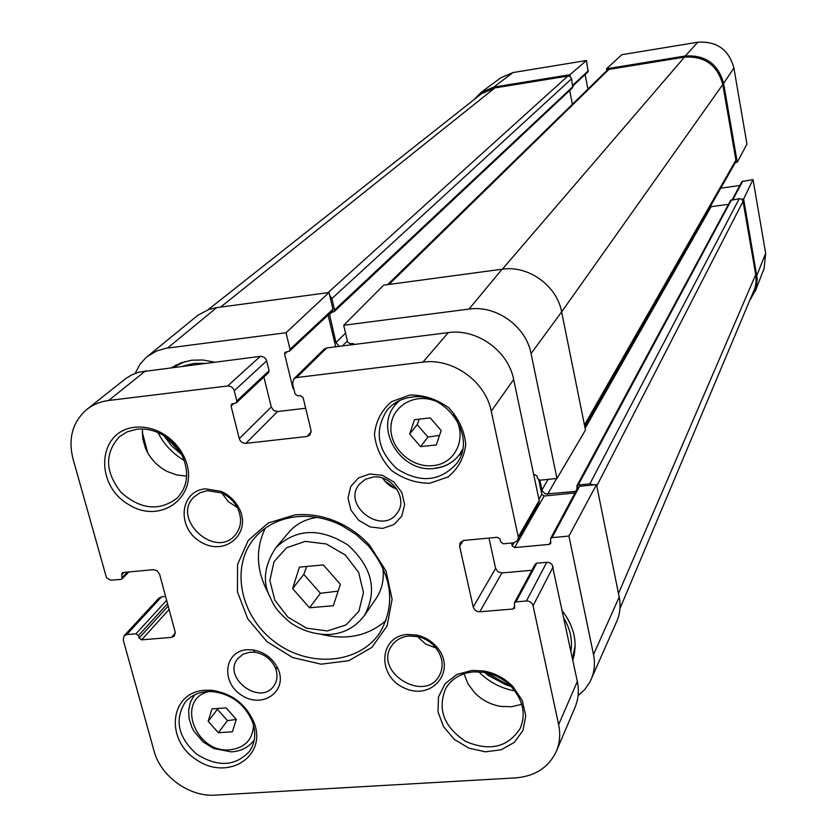 <?xml version="1.0" encoding="UTF-8"?>
<svg xmlns="http://www.w3.org/2000/svg" width="837" height="837" viewBox="0 0 837 837"><rect width="100%" height="100%" fill="white"/><g stroke="black" fill="none" stroke-linecap="round" stroke-linejoin="round"><path stroke-width="1.26" d="M755.267 291.276L764.15 268.353L765.667 253.329L753.028 179.547L743.633 199.007L757.255 278.867L756.031 289.11L750.381 299.447M512.987 72.568L500.746 77.789L480.804 92.614L493.746 87.111L569.861 74.744L586.486 60.505L512.987 72.568L493.746 87.111M474.307 99.404L480.804 92.614M732.27 199.635L741.917 181.629L753.028 179.547M743.633 199.007L741.739 199.269L743.047 201.351L755.926 275.802L756.114 281.828L755.079 287.74L619.945 608.604M720.762 188.189L739.856 185.469M737.271 162.252L746.949 144.079L733.903 67.996C728.818 49.634 716.786 41.044 697.817 42.216L621.86 54.687L606.511 68.791L685.262 55.995C705.392 54.782 718.177 63.915 723.607 83.386L737.271 162.252L735.388 162.535M586.486 60.505L588.066 71.752L572.989 85.866M208.068 309.742L481.38 93.828L494.866 87.916L567.842 76.062L570.217 76.627L569.861 74.744M585.115 74.514L587.919 89.099M606.511 68.791L606.856 70.611M509.409 684.844L506.165 683.829L486.747 672.864M564.033 618.47C570.3 629.1 572.592 640.002 570.928 651.155M511.009 686.403L506.186 684.948L488.515 675.595L484.581 672.425M575.176 645.379L572.498 658.604M387.594 284.622L607.243 70.245L608.917 69.398L684.467 57.136C704.587 55.922 717.361 65.056 722.791 84.516L735.911 160.17L735.545 162.252L584.791 426.608M577.091 489.09L576.839 485.92L578.241 485.021L589.886 483.849L593.653 484.895L596.499 484.613L619.202 597.043C620.866 605.569 620.071 613.626 616.848 621.221L589.886 682.103L584.791 689.51L578.074 695.631M741.739 199.269L739.27 198.651L730.607 200.378L576.839 485.92M539.823 480.218L542.23 491.12L545.483 493.997L575.846 491.413M728.462 204.354L710.163 206.77M329.38 313.833L335.972 342.532L339.309 346.351M572.362 104.28L569.673 90.459M135.155 373.407L140.072 364.126L146.077 357.525L198.107 315.078L208.999 309.418L216.668 307.65L329.025 292.511L329.684 295.315L331.881 298.547L334.559 309.993L334.089 311.709L330.856 312.452M334.089 311.709L572.728 87.592L571.608 78.751L570.217 76.627M343.714 325.279L383.628 285.166L502.064 269.211C528.283 265.067 556.929 285.595 561.637 311.919L585.481 430.051L556.971 478.471L531.056 353.58C526.034 326.325 496.195 304.93 469.034 309.083L343.714 325.279L347.617 342.009L350.096 343.787L352.597 343.473L354.689 344.405M147.218 356.562L156.655 350.954L165.914 348.297L286.024 332.739L329.025 292.511M147.762 452.869L142.217 432.028M596.499 484.613L568.93 536.067L593.517 654.565C595.264 663.343 594.49 671.619 591.184 679.403M575.029 492.93L544.113 496.017L541.811 494.353L538.798 480.009M593.653 484.895L579.497 486.318L578.095 487.218L550.568 538.578L550.756 543.454L549.281 544.395L514.629 547.586L512.181 545.829L511.574 543.035M568.93 536.067L552.043 537.636L550.568 538.578M533.64 474.223L536.967 475.929L537.49 478.429L539.98 480.208L556.971 478.471M293.996 389.592L292.877 388.117L284.622 354.124L285.114 352.325L289.539 351.101L332.467 310.945L332.938 309.23L329.684 295.315M335.731 346.8L328.073 315.047M289.539 351.101L290.031 349.301L286.024 332.739M562.495 611.156C574.444 626.944 577.896 643.287 572.832 660.173M514.891 690.923C500.871 688.317 488.818 681.946 478.733 671.787M171.857 367.464L181.284 362.735L191.799 360.203L202.952 359.994L214.251 362.118M184.213 460.476C172.746 453.706 164 444.416 157.984 432.593M396.006 488.787L384.758 480.951M389.31 485.251L390.45 486.035M181.598 454.533L171.742 445.954L163.801 435.617M173.604 367.244L184.914 361.574M180.373 452.357L165.914 436.987M183.355 366.01L193.629 363.478L204.552 363.342M488.965 538.076L495.619 568.396L497.921 571.797L501.928 572.937L531.924 570.279M514.41 602.828L535.23 564.128L536.747 563.175L547.388 562.255L550.327 563.081L552.169 564.703L577.331 681.506C579.183 690.63 578.419 699.23 575.05 707.317L556.354 751.302C548.758 767.33 535.23 776.181 515.78 777.866L215.151 795.129C189.403 797.106 160.537 776.223 154.029 750.956L123.217 639.876L124.054 635.827L126.722 634.582L135.981 633.797L138.471 635.597L139.151 638.056L141.641 639.855L171.564 637.365L174.378 636.005L175.174 632.019L159.605 574.234L157.189 570.813L153.286 569.673L123.144 572.508L122.118 572.979L121.731 574.695L122.035 578.89L120.999 579.371L110.568 580.208L106.508 577.823L72.934 458.592C68.006 438.232 72.631 421.848 86.807 409.439C93.043 404.543 100.314 401.561 108.643 400.494L227.612 385.983C230.876 385.92 233.084 387.5 234.224 390.733L236.798 400.965L236.296 402.89L231.567 404.156L231.064 406.071L239.288 438.64C240.407 441.821 242.594 443.401 245.848 443.359L307.022 436.475L309.983 435.01L311.05 430.49L303.078 397.523L300.41 395.598L297.731 395.922L295.063 393.997L292.563 383.67L293.808 378.868L296.591 377.56L422.957 362.139C452.66 357.817 485.544 381.41 491.246 411.176L518.281 536.956L517.789 540.409L513.876 542.815L503.361 543.799L500.683 541.874L500.107 539.206L497.429 537.281L463.886 540.44L460.193 542.606L459.607 546.247L473.219 607.034C474.255 610.152 476.441 611.732 479.8 611.774L513.071 609.012L514.64 608.028L514.41 602.828L515.979 601.855L526.431 600.976C529.842 601.008 532.06 602.609 533.075 605.758L558.635 724.622C560.591 734.07 559.827 742.963 556.354 751.302M124.054 635.827L159.009 598.026L161.593 596.802L165.59 596.446M86.807 409.439L125.822 378.502L131.357 375.102L139.036 372.099L260.924 356.269L264.304 357.378L266.281 359.722L269.106 370.707L268.614 372.559L236.296 402.89M263.885 376.995L271.293 407.012L273.657 410.454L277.581 411.542L305.672 408.247M293.808 378.868L324.086 349.207L326.775 347.93L448.297 332.603C476.849 328.334 508.31 350.912 513.677 379.527L539.185 500.568L538.693 503.895L517.789 540.409M221.857 493.098L228.292 501.635L237.258 507.484M207.471 490.67L221.397 492.899C228.511 496.069 233.879 501.081 237.488 507.933C242.238 518.354 241.443 527.446 235.103 535.22C214.952 559.388 170.968 518.385 194.069 496.906L200.106 492.679L207.471 490.67M205.379 488.85C179.202 491.099 176.534 528.702 201.173 542.198C225.268 556.846 252.24 533.138 239.068 508.226C235.019 500.536 228.993 494.908 221.01 491.35L205.379 488.85M417.307 636.507L425.614 643.998L436.035 648.047M409.167 635.984L417.768 636.601C424.966 638.296 430.95 641.989 435.732 647.681C442.804 657.097 444.018 666.388 439.383 675.564C424.704 703.603 373.459 671.912 391.528 646.028C395.503 640.117 401.383 636.758 409.167 635.984M407.483 634.456C378.648 636.246 376.87 676.547 404.669 688.16C432.028 701.05 456.918 670.751 437.301 647.587C431.934 641.205 425.206 637.062 417.14 635.157L407.483 634.456M464.043 673.775L467.925 683.693L474.474 692.565C481.704 699.973 490.388 704.576 500.516 706.376L511.459 706.763L521.723 704.315M473.679 671.86L484.079 672.341C494.667 674.214 503.769 679.027 511.365 686.779C523.104 700.15 526.075 713.982 520.279 728.284C508.111 747.211 489.99 751.636 465.885 741.53C444.039 727.165 437.27 709.546 445.608 688.663C451.53 678.723 460.884 673.126 473.679 671.86M472.131 670.406L456.824 674.486L445.085 683.735L438.515 696.802L437.992 711.827L443.547 726.704L454.365 739.406L468.95 748.173L485.314 751.814L501.196 749.785L514.378 742.335L522.989 730.45L525.762 715.792L522.246 700.423L512.914 686.549C504.69 678.158 494.845 672.948 483.378 670.929L472.131 670.406M142.384 429.015L142.729 438.776L145.586 448.486C150.137 458.634 157.366 466.314 167.274 471.503L176.858 475.008L186.661 476.054M136.891 429.255C144.822 428.387 152.69 429.894 160.495 433.775C170.894 439.247 178.469 447.293 183.209 457.923C189.246 473.773 187.247 487.144 177.224 498.046C159.386 511.522 140.679 509.649 121.093 492.428C105.012 471.942 104.447 453.372 119.388 436.715L127.444 431.735L136.891 429.255M134.642 427.309C97.898 430.909 94.037 484.11 128.197 504.272C161.541 526.065 201.1 494.834 184.778 458.331C179.641 446.832 171.449 438.117 160.191 432.195C151.748 428 143.232 426.368 134.642 427.309M247.082 649.721C223.929 651.123 220.706 682.877 242.092 695.547C262.964 709.138 288.085 690.912 278.083 668.951C272.946 658.374 264.586 652.023 253.025 649.91L247.082 649.721M204.898 690.243C169.744 692.209 164.596 739.584 196.538 759.808C227.633 781.402 267.212 756.732 254.176 722.844C245.932 703.907 231.587 693.036 211.133 690.243L204.898 690.243M409.827 395.043L391.475 401.718C381.546 410.256 375.876 421.157 374.463 434.424C375.991 447.962 381.682 459.973 391.528 470.467C403.204 478.963 415.958 483.221 429.779 483.242L448.109 476.923C458.195 468.615 464.075 457.808 465.759 444.478C464.409 430.762 458.739 418.531 448.747 407.797C436.82 399.144 423.857 394.897 409.827 395.043M294.812 514.912L268.258 522.999L248.296 540.367L237.582 564.441L237.436 591.822L247.721 618.763L266.961 641.665L292.552 657.516L321.115 664.18L348.82 660.686L371.9 647.388L387.092 625.961L392.103 599.271L386.066 571.054L369.713 545.379C361.772 536.643 352.544 529.591 342.03 524.234C326.535 516.534 310.799 513.437 294.812 514.912M369.818 473.951L358.477 477.927L350.713 486.517L348.025 497.973L350.902 510.036L358.759 520.352L370.059 526.912L382.603 528.429L393.924 524.579L401.802 516.105L404.627 504.638L401.823 492.47L393.913 482.018L382.467 475.406L369.818 473.951M206.917 691.592L212.671 691.603C231.577 694.176 244.833 704.22 252.45 721.724C256.248 732.867 255.264 742.743 249.489 751.333C235.354 766.43 217.735 767.372 196.643 754.147C178.197 737.428 174.316 720.207 184.998 702.494C190.355 696.039 197.668 692.408 206.917 691.592M411.584 397.146C446.581 391.381 477.498 437.228 456.688 463.51C440.053 481.641 420.164 483.43 397.031 468.866C377.163 450.086 373.94 430.385 387.374 409.764C393.578 402.639 401.655 398.433 411.584 397.146M395.838 402.524L394.729 405.642M458.854 455.359L461.595 453.508M436.297 444.918L420.582 446.634L409.691 434.047L414.482 419.672L430.239 417.883L441.172 430.542L436.297 444.918M409.691 434.047L417.182 424.621L427.937 437.05L439.509 435.449M427.937 437.05L420.582 446.634M419.211 419.138L417.182 424.621M296.737 516.691C312.034 515.278 327.1 518.249 341.925 525.615L356.091 534.508L368.406 545.85C392.176 575.364 396.027 604.262 379.935 632.563C359.219 664.348 308.55 668.177 274.295 641.56C239.612 615.498 229.997 565.603 255.233 537.26C265.821 525.479 279.652 518.626 296.737 516.691M265.277 528.199C255.149 549.166 256.258 571.001 268.604 593.736M321.931 634.488C347.104 640.431 368.479 635.764 386.035 620.479M275.823 547.701C264.733 564.672 262.483 580.449 269.075 595.034C273.49 604.188 274.002 608.572 290.46 622.78C302.534 630.889 315.497 634.791 329.328 634.509C343.881 633.546 355.589 627.185 364.451 615.425C377.728 590.66 372.245 567.214 348.014 545.096C320.299 527.519 296.235 528.388 275.823 547.701L288.796 532.342C295.974 524.035 305.4 519.055 317.097 517.402M382.844 567.643C384.319 579.361 381.996 589.771 375.865 598.884L364.451 615.425M333.335 605.726L309.512 607.777L292.615 588.578L299.426 567.141L323.354 564.933L340.366 584.32L333.335 605.726M292.615 588.578L303.81 574.381L320.435 593.297L338.138 591.121M320.435 593.297L309.512 607.777M306.677 566.471L303.81 574.381M250.347 652.149L255.118 652.295C264.398 653.99 271.094 659.085 275.227 667.57C277.978 674.423 277.528 680.544 273.866 685.911C260.098 706.459 221.732 677.311 237.823 658.531L243.243 654.105L250.347 652.149M372.821 477.111C391.779 474.213 408.55 499.218 397.094 513.144C381.745 535.826 341.433 504.784 359.45 484.152L365.298 479.36L372.821 477.111M382.781 478.209C386.192 483.504 390.9 487.124 396.884 489.07M232.404 731.779L218.352 732.731L208.172 721.316L212.002 708.897L226.084 707.893L236.306 719.37L232.404 731.779M217.714 708.489L217.4 709.326L227.455 720.615L236.275 719.485M208.172 721.316L217.4 709.326M227.455 720.615L218.352 732.731M756.868 275.394L765.667 253.329M732.909 199.541L742.827 181.012M723.607 83.386L733.903 67.996M685.262 55.995L697.817 42.216M572.853 85.165L588.421 70.622M755.738 274.599L618.491 593.496M743.047 201.351L596.771 485.941M739.27 198.651L589.886 483.849M731.538 199.729L578.241 485.021M577.028 488.787L575.605 491.455M711.094 206.781L585.136 428.324M556.605 478.513L547.66 494.248M548.099 479.381L541.895 490.105M735.911 160.17L584.456 424.955M722.791 84.516L561.627 311.898M684.467 57.136L502.378 269.169M608.917 69.398L389.048 284.434M347.376 340.994L342.427 345.953M345.535 333.095L335.972 342.532M331.839 312.316L329.401 314.597M573.094 86.42L334.559 309.993M571.608 78.751L331.881 298.547M567.842 76.062L328.02 292.647M494.866 87.916L220.56 307.127M561.637 311.919L531.056 353.58M502.064 269.211L469.034 309.083M216.668 307.65L167.536 348.056M619.202 597.043L593.517 654.565M579.497 486.318L552.043 537.636M541.811 494.353L538.934 499.354M513.918 542.815L512.181 545.829M544.113 496.017L514.629 547.586M550.777 541.581L549.281 544.395M332.938 309.23L290.031 349.301M287.185 351.728L284.622 354.124M335.355 346.005L334.392 346.968M293.494 387.51L292.877 388.117M495.619 568.396L473.219 607.034M463.227 540.545L459.607 546.247M539.185 500.568L518.281 536.956M513.677 379.527L491.246 411.176M448.297 332.603L422.957 362.139M326.775 347.93L296.591 377.56M311.197 431.955L307.022 436.475M277.581 411.542L245.848 443.359M271.293 407.012L239.288 438.64M233.774 403.539L231.064 406.071M269.106 370.707L236.798 400.965M266.689 360.862L234.224 390.733M260.349 356.3L227.612 385.983M145.648 370.77L108.643 400.494M127.433 572.1L122.411 577.185M123.97 572.424L121.731 574.695M175.341 633.054L171.564 637.365M169.084 609.441L141.641 639.855M168.174 606.051L139.151 638.056M167.536 603.665L138.471 635.597M166.626 600.286L135.981 633.797M161.593 596.802L126.722 634.582M577.331 681.506L558.635 724.622M553.163 566.848L533.075 605.758M546.791 562.276L526.431 600.976M536.747 563.175L515.979 601.855M514.661 606.051L513.071 609.012M501.928 572.937L479.8 611.774M435.125 468.165C445.566 466.9 453.769 462.233 459.733 454.167L462.652 449.166M399.783 400.421L395.66 404.491L398.653 400.954M453.246 414.922C468.563 434.937 456.594 464.012 432.896 465.613C411.762 468.113 390.042 448.454 390.91 427.561C391.203 406.573 414.252 392.553 435.303 401.007M327.372 630.941L306.698 628.189L288.001 617.246L274.86 600.255L269.849 580.47L274.013 561.732L286.631 547.754L305.285 541.372L326.284 543.966L345.367 555.057L358.644 572.424L363.467 592.502L358.906 611.24L345.995 624.936L327.372 630.941M253.527 725.145C252.722 739.667 244.885 747.88 230.039 749.806C195.251 753.656 175.215 698.916 209.083 691.498M506.165 683.829L506.186 684.948M489.425 674.967L488.515 675.595M572.539 658.782L574.203 655.057M173.332 367.276L176.094 364.995M128.856 571.964L122.035 578.89M221.397 492.899L221.01 491.35M237.488 507.933L239.068 508.226M417.768 636.601L417.14 635.157M435.732 647.681L437.301 647.587M484.079 672.341L483.378 670.929M511.365 686.779L512.914 686.549M160.495 433.775L160.191 432.195M183.209 457.923L184.778 458.331M212.671 691.603L211.133 690.243M252.45 721.724L254.176 722.844M395.66 404.491C373.501 428.544 400.902 473.125 434.298 468.427C445.054 467.255 453.528 462.505 459.733 454.167L462.411 450.4M341.925 525.615L342.03 524.234M368.406 545.85L369.713 545.379M255.118 652.295L253.025 649.91M275.227 667.57L278.083 668.951M194.55 694.898L190.459 702.023L188.639 710.184L189.131 718.805L191.872 727.322L194.038 731.392L203.255 742.042L213.717 748.508L231.274 751.877C241.056 751.281 248.704 747.347 254.207 740.065L254.218 740.044"/></g></svg>
